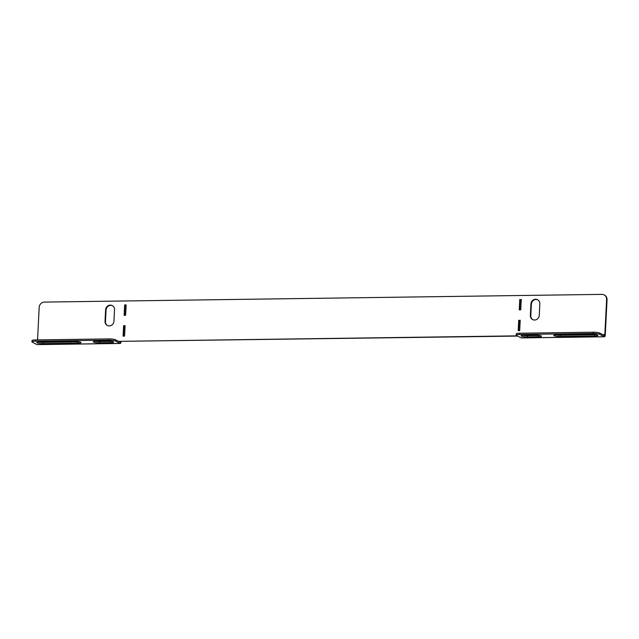 <?xml version="1.0" encoding="UTF-8"?>
<svg xmlns="http://www.w3.org/2000/svg" width="639" height="639" viewBox="0 0 639 639"><rect width="100%" height="100%" fill="white"/><g stroke="black" fill="none" stroke-linecap="round" stroke-linejoin="round"><path stroke-width="0.96" d="M124.581 315.315L125.1 305.154L126.139 305.138M604.087 294.883L604.518 295.106A5.28 4.872 117.3 0 1 607.05 299.731L606.611 299.507A5.28 4.872 -62.7 0 0 604.087 294.883A5.28 4.872 -62.7 0 0 601.922 294.379L44.403 302.087A5.28 4.872 -62.7 0 0 39.187 307.351L37.541 339.9M519.715 333.231L519.651 334.477A5.28 0.903 -177.1 0 0 516.192 335.148L516.256 333.901A5.28 0.903 2.9 0 1 519.715 333.231L592.992 332.216A5.28 0.903 2.9 0 1 599.765 333.087L599.701 334.333L604.358 336.737A2.324 0.807 89.2 0 0 604.502 336.777A2.324 0.807 89.2 0 0 605.269 334.86L607.05 299.731M108.686 340.164L35.409 341.17A5.28 0.903 -177.1 0 0 31.95 341.841A5.28 0.903 -177.1 0 0 32.27 342.177L36.926 344.581L120.108 343.431L115.459 341.026A5.28 0.903 -177.1 0 0 108.686 340.164L108.75 338.91A5.28 0.903 2.9 0 1 115.515 339.78L120.244 342.2L120.595 341.338L517.662 336.074M520.202 320.458L519.164 320.474L518.652 330.635M521.256 299.675L520.218 299.691L519.699 309.851M123.535 336.098L124.046 325.938L125.084 325.922M537.782 299.819A4.753 4.385 -62.7 0 0 531.368 304.204L530.785 315.642A4.753 4.385 -62.7 0 0 532.854 319.684M107.528 325.563A4.753 4.385 117.3 0 1 105.467 321.521L106.05 310.091A4.753 4.385 117.3 0 1 112.464 305.698M124.661 304.923L126.147 304.907L125.619 315.299L124.134 315.323L124.661 304.923L125.1 305.154M123.607 325.714L125.092 325.69L124.565 336.09L123.079 336.106L123.607 325.714L124.046 325.938M599.765 333.087L604.414 335.491L604.837 334.636L606.611 299.507M118.582 341.362L517.223 335.85M518.724 320.251L518.197 330.643L519.683 330.627L520.21 320.227L519.164 320.474M519.779 299.459L519.251 309.859L520.737 309.835L521.264 299.443L520.218 299.691M530.354 315.418A4.753 4.385 -62.7 0 0 532.63 319.58A4.753 4.385 -62.7 0 0 539.268 315.291L539.843 303.86A4.753 4.385 -62.7 0 0 537.567 299.699A4.753 4.385 -62.7 0 0 530.929 303.98L530.354 315.418L530.785 315.642M114.525 309.739L113.942 321.169A4.753 4.385 117.3 0 1 107.304 325.459A4.753 4.385 117.3 0 1 105.028 321.297L105.611 309.867A4.753 4.385 117.3 0 1 112.248 305.578A4.753 4.385 117.3 0 1 114.525 309.739M74.603 341.458L39.938 341.937A4.753 0.815 -177.1 0 0 36.83 342.544A4.753 0.815 -177.1 0 0 43.212 343.63L77.87 343.151A4.753 0.815 -177.1 0 0 80.985 342.544A4.753 0.815 -177.1 0 0 74.603 341.458M107.28 341.01L96.385 341.162A4.753 0.815 -177.1 0 0 93.278 341.761A4.753 0.815 -177.1 0 0 99.66 342.847L110.555 342.696A4.753 0.815 -177.1 0 0 113.662 342.097A4.753 0.815 -177.1 0 0 107.28 341.01M38.572 342.009A4.753 0.815 -177.1 0 0 43.276 342.384L77.934 341.905A4.753 0.815 -177.1 0 0 79.308 341.833M108.75 338.91L35.472 339.924L35.409 341.17M31.95 341.841L32.014 340.595A5.28 0.903 2.9 0 1 35.472 339.924M95.011 341.226A4.753 0.815 -177.1 0 0 99.724 341.601L110.619 341.45A4.753 0.815 -177.1 0 0 111.993 341.386M521.464 337.887A2.324 0.807 -90.8 0 1 521.32 337.927A2.324 0.807 -90.8 0 1 521.168 337.887L516.52 335.483A5.28 0.903 -177.1 0 1 516.192 335.148M527.455 336.937A4.753 0.815 2.9 0 1 521.073 335.85A4.753 0.815 2.9 0 1 524.18 335.243L535.075 335.092A4.753 0.815 2.9 0 1 541.457 336.178A4.753 0.815 2.9 0 1 538.35 336.785L527.455 336.937L527.518 335.683A4.753 0.815 2.9 0 1 522.814 335.307M560.139 336.481A4.753 0.815 2.9 0 1 553.749 335.395A4.753 0.815 2.9 0 1 556.865 334.788L591.522 334.309A4.753 0.815 2.9 0 1 597.904 335.395A4.753 0.815 2.9 0 1 594.797 336.002L560.139 336.481L560.195 335.235A4.753 0.815 2.9 0 1 555.491 334.86M519.651 334.477L592.928 333.462L592.992 332.216M599.701 334.333A5.28 0.903 -177.1 0 0 592.928 333.462M539.787 335.467A4.753 0.815 2.9 0 1 538.413 335.539L527.518 335.683M596.235 334.684A4.753 0.815 2.9 0 1 594.861 334.756L560.195 335.235M120.108 343.431A2.324 0.807 89.2 0 0 120.26 343.47A2.324 0.807 89.2 0 0 121.027 341.561M604.837 334.636L602.825 334.668M521.168 337.887L604.358 336.737M594.797 336.002L594.861 334.756M538.35 336.785L538.413 335.539M115.515 339.78L115.459 341.026M77.87 343.151L77.934 341.905M43.212 343.63L43.276 342.384M110.555 342.696L110.619 341.45M99.66 342.847L99.724 341.601M531.368 304.204L530.929 303.98M105.467 321.521L105.028 321.297M106.05 310.091L105.611 309.867M521.32 337.927L604.502 336.777M37.078 344.621L120.26 343.47"/></g></svg>
